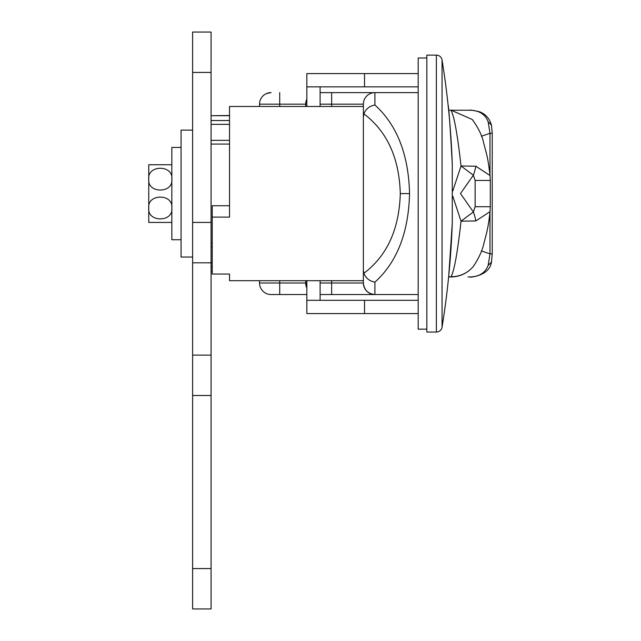 <?xml version="1.0" encoding="UTF-8"?>
<svg xmlns="http://www.w3.org/2000/svg" width="641" height="641" viewBox="0 0 641 641"><rect width="100%" height="100%" fill="white"/><g stroke="black" fill="none" stroke-linecap="round" stroke-linejoin="round"><path stroke-width="0.96" d="M229.534 280.694L229.534 274.036L229.534 280.694L363.375 280.694M229.534 274.036L212.227 274.036L212.227 217.099L229.534 217.099L229.534 106.47L363.375 106.47M448.732 275.95L452.258 223.509L452.258 163.655C450.174 126.429 448.772 106.791 448.059 104.739A836.505 836.505 0 0 1 448.516 109.066L448.628 110.22L470.606 110.22C472.345 110.845 465.286 108.77 479.276 111.702C485.365 113.842 489.42 118.273 491.439 124.987M448.652 276.704L451.032 276.944L448.628 276.944L448.516 278.098A836.505 836.505 0 0 1 448.059 282.425L448.516 278.082M442.058 104.739L442.058 59.974A836.505 836.505 0 0 1 452.258 163.655A836.505 836.505 0 0 0 442.058 59.974A836.505 836.505 0 0 1 448.059 104.739A836.505 836.505 0 0 0 442.058 59.974A5.769 5.769 0 0 0 436.361 55.126L426.834 55.126L426.834 332.038L436.361 332.038A5.769 5.769 0 0 0 442.058 327.19A836.505 836.505 0 0 0 448.059 282.425A836.505 836.505 0 0 1 442.058 327.19A836.505 836.505 0 0 0 452.258 223.509A836.505 836.505 0 0 1 442.058 327.19L442.058 282.425M259.533 283.242L259.533 280.694M259.533 106.47L259.533 103.922M418.18 294.54L374.913 294.54A11.538 11.538 0 0 1 363.375 283.002L363.375 104.163L320.107 104.163M363.375 269.821L363.864 273.306C387.06 255.839 399.207 229.262 400.296 193.582C399.207 157.902 387.06 131.325 363.864 113.858L363.375 117.343M279.724 280.694L279.724 294.54L306.839 294.54L271.071 294.54A11.538 11.538 0 0 1 259.533 283.002L305.685 283.002L306.839 288.033A11.538 11.538 0 0 1 305.685 283.002L305.685 280.694M305.685 106.47L305.685 104.163L259.533 104.163A11.538 11.538 0 0 1 271.071 92.624L270.831 92.624M320.107 294.54L331.645 294.54L320.107 294.54M331.645 106.47L331.645 92.624L320.107 92.624L374.913 92.624L374.913 105.012C397.027 125.035 408.573 154.561 409.551 193.582C408.573 232.603 397.027 262.129 374.913 282.152L374.913 294.54L331.645 294.54L331.645 280.694M374.673 92.624L418.18 92.624M212.227 115.701L229.534 115.516M305.685 103.922L305.685 104.163A11.538 11.538 0 0 1 306.839 99.131A11.538 11.538 0 0 0 305.685 104.163L306.839 104.163M363.375 103.922L363.375 104.163A11.538 11.538 0 0 1 374.913 92.624A11.538 11.538 0 0 0 363.375 104.163M374.913 105.012C369.496 106.029 365.811 108.978 363.864 113.858M374.913 282.152C369.496 281.135 365.811 278.186 363.864 273.306M374.913 294.54C367.958 293.802 364.112 289.956 363.375 283.002L320.107 283.002M270.831 294.54L271.071 294.54A11.538 11.538 0 0 1 259.533 283.002M212.227 217.099L212.227 205.729L229.534 205.729L229.534 193.582M442.058 59.974A5.769 5.769 0 0 0 436.361 55.126L436.361 332.038A5.769 5.769 0 0 0 442.058 327.19L442.058 59.974A5.769 5.769 0 0 0 436.361 55.126M426.834 58.011L418.18 58.011L418.18 329.154L426.834 329.154M451.032 276.944A28.845 28.845 0 0 0 473.427 266.279L473.427 266.279A28.845 28.444 39.1 0 1 451.032 276.704C454.205 271.103 457.538 252.602 461.031 221.193L452.77 196.154M452.77 191.002L461.031 165.971L473.354 175.217L460.486 193.55L473.354 211.947L475.141 206.722L490.293 206.722L490.293 180.441L475.141 180.441L473.354 175.217A27.114 10.585 -66.3 0 0 475.862 166.219L490.061 175.554C487.625 156.316 487.288 156.869 483.827 143.6C482.32 136.012 478.466 127.992 472.257 119.522L451.216 110.22L468.002 110.22M475.862 166.219L461.031 165.971C457.426 133.841 454.044 115.26 450.895 110.22M490.293 206.722L490.061 211.61L475.862 220.945A27.114 10.585 -113.7 0 0 473.354 211.947L461.031 221.193L475.862 220.945M211.073 32.05L211.073 608.95L192.612 608.95L192.612 32.05L211.073 32.05M212.227 262.818L192.612 262.81M211.073 355.114L192.612 355.114M211.073 608.95L192.612 608.95M491.984 133.288L489.988 133.288L481.407 136.237M481.407 250.927L489.988 253.876L491.984 253.876M468.002 276.944L470.63 276.944C479.476 276.527 485.325 272.681 488.138 265.398L489.988 253.876L489.988 212.323M491.463 125.107L488.138 121.766C485.317 114.475 479.468 110.629 470.606 110.22M489.988 174.841L489.988 133.288L488.138 121.766M491.455 125.051L492.232 133.288L492.232 253.876L491.455 262.113L488.138 265.398M418.18 73.587L306.839 73.587L306.839 86.856L418.18 86.856M418.18 300.309L306.839 300.309L306.839 313.577L418.18 313.577M306.839 300.309L306.839 280.694M306.839 106.47L306.839 86.856M320.107 86.856L320.107 106.47M320.107 280.694L320.107 300.309M192.612 257.041L181.074 257.041L181.074 130.123L192.612 130.123M181.074 239.734L171.844 239.734L171.844 147.43L181.074 147.43M171.844 222.427L148.768 222.427L148.768 208.005C147.093 193.542 173.439 193.438 171.844 208.005C173.495 222.499 147.134 222.531 148.768 208.005L148.768 164.737L171.844 164.737M148.768 208.005L148.768 218.966L148.768 208.005M171.844 179.16C173.519 193.622 147.174 193.726 148.768 179.16C147.118 164.665 173.479 164.633 171.844 179.16M305.685 283.002L306.839 283.002M279.724 106.47L279.724 92.624M266.656 93.506L271.071 92.624A11.538 11.538 0 0 0 259.533 104.163M409.551 193.582L400.296 193.582M436.361 332.038A5.769 5.769 0 0 0 442.058 327.19M475.141 180.441L475.141 206.722M212.227 243.107L211.073 243.107M229.534 124.346L211.073 124.346M212.227 266.632L211.073 266.632M212.227 246.817L211.073 246.817M229.534 120.532L211.073 120.532M229.534 140.347L211.073 140.347M229.534 144.057L211.073 144.057M211.073 72.433L192.612 72.433M211.073 222.427L192.612 222.427M211.073 395.497L192.612 395.497M211.073 568.567L192.612 568.567M364.529 73.587L364.529 86.856M364.529 300.309L364.529 313.577M490.061 211.61C488.282 227.034 487.184 230.944 484.051 242.811C482.344 250.535 478.803 258.355 473.427 266.279M490.293 180.441L490.061 175.554M212.227 271.464L211.073 271.464M229.534 115.701L211.073 115.701M491.447 262.113C489.347 277.393 465.646 277.641 470.63 276.944L470.63 276.944"/></g></svg>
